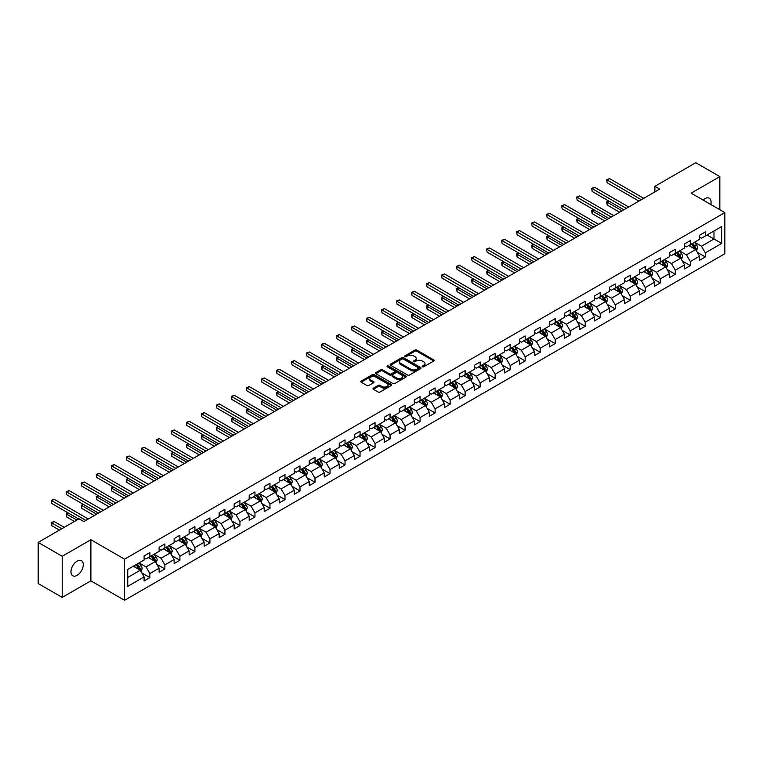 <?xml version="1.0" encoding="UTF-8"?>
<svg xmlns="http://www.w3.org/2000/svg" width="763" height="763" viewBox="0 0 763 763"><rect width="100%" height="100%" fill="white"/><g stroke="black" fill="none" stroke-linecap="round" stroke-linejoin="round"><path stroke-width="1.14" d="M422.425 366.793A0.935 0.544 0 0 0 423.751 366.793L433.785 360.994A1.335 0.773 0 0 0 434.176 360.451A1.335 0.773 0 0 0 433.785 359.907L416.779 350.093A1.335 0.773 0 0 0 414.891 350.093L404.857 355.882A0.935 0.544 0 0 0 406.183 356.645L407.48 355.901A4.273 2.47 0 0 1 413.527 355.901L414.938 356.722A4.273 2.47 0 0 1 416.188 358.467A4.273 2.47 0 0 1 414.938 360.212L413.641 360.956A0.935 0.544 0 0 0 414.967 361.719L416.264 360.975A4.273 2.47 0 0 1 422.311 360.975L423.723 361.786A4.273 2.47 0 0 1 424.972 363.531A4.273 2.47 0 0 1 423.723 365.277L422.425 366.03A0.935 0.544 0 0 0 422.425 366.793L422.425 366.03M77.12 575.34A8.708 5.026 120 0 0 82.814 567.662A8.708 5.026 120 0 0 81.479 560.691A8.708 5.026 120 0 0 77.12 561.12A8.708 5.026 120 0 0 71.436 568.797A8.708 5.026 120 0 0 72.771 575.769A8.708 5.026 120 0 0 77.12 575.34M710.811 204.494A8.708 5.026 120 0 0 709.285 198.227A8.708 5.026 120 0 0 704.926 198.657A8.708 5.026 120 0 0 703.095 200.04M373.422 388.157A1.335 0.773 0 0 0 373.031 388.701A1.335 0.773 0 0 0 373.422 389.244L378.2 392.001A1.335 0.773 0 0 0 380.088 392.001L391.228 385.563A1.335 0.773 0 0 0 391.619 385.019A1.335 0.773 0 0 0 391.228 384.476L374.232 374.662A1.335 0.773 0 0 0 372.344 374.662L361.195 381.09A1.335 0.773 0 0 0 360.804 381.643A1.335 0.773 0 0 0 361.195 382.187L366.955 385.515A1.335 0.773 0 0 0 368.844 385.515L373.612 382.759A1.335 0.773 0 0 0 374.004 382.215A1.335 0.773 0 0 0 373.612 381.672L370.761 380.022A3.577 2.06 0 0 1 369.712 378.562A3.577 2.06 0 0 1 371.915 376.655A3.577 2.06 0 0 1 375.806 377.103L387.003 383.56A3.577 2.06 0 0 1 388.052 385.019A3.577 2.06 0 0 1 385.849 386.927A3.577 2.06 0 0 1 381.948 386.479L380.088 385.401A1.335 0.773 0 0 0 378.2 385.401L373.422 388.157L373.422 389.244M90.883 539.727L62.204 556.284L38.15 542.398L38.15 583.514L62.204 597.4L90.883 580.843L124.569 600.29L124.569 559.174L90.883 539.727L90.883 580.843M719.843 209.711L719.843 176.606L691.173 193.153L724.85 212.6L124.569 559.174M719.843 176.606L695.789 162.71L654.892 186.325L654.892 191.875M38.15 542.398L79.047 518.783L83.863 521.558L659.699 189.1L654.892 186.325M407.576 375.043A1.335 0.773 0 0 0 409.464 375.043L420.604 368.605A1.335 0.773 0 0 0 420.995 368.062A1.335 0.773 0 0 0 420.604 367.518L403.608 357.704A1.335 0.773 0 0 0 401.719 357.704L390.57 364.132A1.335 0.773 0 0 0 390.179 364.676A1.335 0.773 0 0 0 390.57 365.229L407.576 375.043M387.68 366.993A0.935 0.544 0 0 1 388.634 367.127L388.634 366.011L405.916 375.997A1.335 0.773 0 0 1 406.307 376.541A1.335 0.773 0 0 1 405.916 377.084L394.776 383.522A1.335 0.773 0 0 1 392.888 383.522L375.882 373.708L375.882 372.611A1.335 0.773 0 0 0 375.491 373.164A1.335 0.773 0 0 0 375.882 373.708M375.882 372.611L380.651 369.864A1.335 0.773 0 0 1 382.54 369.864L389.435 373.841A1.335 0.773 0 0 0 391.324 373.841L394.49 372.01A1.335 0.773 0 0 0 394.881 371.467A1.335 0.773 0 0 0 394.49 370.923L387.308 366.784A0.935 0.544 0 0 1 388.634 366.011M124.569 600.29L724.85 253.717L724.85 212.6M141.842 572.984L149.872 577.62L149.872 573.566L159.114 568.235L159.114 572.288L164.884 568.95L164.884 564.897L174.126 559.565L174.126 563.619L179.896 560.29L179.896 556.227L189.138 550.896L189.138 554.949L194.908 551.62L194.908 547.567L204.15 542.226L204.15 546.289L209.92 542.951L209.92 538.897L219.162 533.566L219.162 537.619L224.932 534.281L224.932 530.228L234.174 524.896L234.174 528.95L239.944 525.621L239.944 521.558L249.186 516.227L249.186 520.28L254.956 516.952L254.956 512.898L264.198 507.557L264.198 511.62L269.968 508.282L269.968 504.229L279.21 498.897L279.21 502.951L284.981 499.612L284.981 495.559L294.222 490.228L294.222 494.281L299.993 490.952L299.993 486.889L309.234 481.558L309.234 485.611L315.005 482.283L315.005 478.229L324.246 472.898L324.246 476.951L330.017 473.613L330.017 469.56L339.258 464.228L339.258 468.282L345.029 464.953L345.029 460.89L354.27 455.559L354.27 459.612L360.041 456.284L360.041 452.23L369.282 446.889L369.282 450.952L375.053 447.614L375.053 443.561L384.294 438.229L384.294 442.282L390.065 438.944L390.065 434.891L399.307 429.559L399.307 433.613L405.077 430.284L405.077 426.221L414.319 420.89L414.319 424.943L420.089 421.615L420.089 417.561L429.331 412.22L429.331 416.283L435.101 412.945L435.101 408.892L444.343 403.56L444.343 407.614L450.113 404.276L450.113 400.222L459.355 394.891L459.355 398.944L465.125 395.615L465.125 391.553L474.367 386.221L474.367 390.274L480.137 386.946L480.137 382.892L489.379 377.551L489.379 381.614L495.149 378.276L495.149 374.223L504.391 368.891L504.391 372.945L510.161 369.607L510.161 365.553L519.403 360.222L519.403 364.275L525.173 360.947L525.173 356.884L534.415 351.552L534.415 355.606L540.185 352.277L540.185 348.224L549.427 342.883L549.427 346.946L555.197 343.608L555.197 339.554L564.429 334.223L564.429 338.276L570.209 334.938L570.209 330.884L579.441 325.553L579.441 329.606L585.221 326.278L585.221 322.215L594.453 316.883L594.453 320.946L600.233 317.608L600.233 313.555L609.465 308.223L609.465 312.277L615.245 308.939L615.245 304.885L624.477 299.554L624.477 303.607L630.257 300.279L630.257 296.216L639.489 290.884L639.489 294.938L645.269 291.609L645.269 287.556L654.501 282.215L654.501 286.278L660.281 282.939L660.281 278.886L669.513 273.555L669.513 277.608L675.293 274.27L675.293 270.216L684.525 264.885L684.525 268.938L690.305 265.61L690.305 261.547L699.537 256.215L699.537 260.269L705.317 256.94L705.317 252.887L721.674 243.435L721.674 226.544L713.977 230.989L713.977 238.991L721.674 243.435M149.872 577.62L144.102 580.958L144.102 576.895L127.736 586.346L127.736 569.456L144.102 560.004L144.102 555.95L149.872 552.622L149.872 556.675L159.114 551.344L159.114 547.281L164.884 543.952L164.884 548.006L174.126 542.674L174.126 538.621L179.896 535.283L179.896 539.336L189.138 534.005L189.138 529.951L194.908 526.613L194.908 530.676L204.15 525.335L204.15 521.282L209.92 517.953L209.92 522.006L219.162 516.675L219.162 512.622L224.932 509.283L224.932 513.337L234.174 508.005L234.174 503.952L239.944 500.614L239.944 504.677L249.186 499.336L249.186 495.282L254.956 491.954L254.956 496.007L264.198 490.676L264.198 486.613L269.968 483.284L269.968 487.338L279.21 482.006L279.21 477.953L284.981 474.615L284.981 478.668L294.222 473.337L294.222 469.283L299.993 465.945L299.993 470.008L309.234 464.667L309.234 460.614L315.005 457.285L315.005 461.338L324.246 456.007L324.246 451.944L330.017 448.615L330.017 452.669L339.258 447.337L339.258 443.284L345.029 439.946L345.029 443.999L354.27 438.668L354.27 434.614L360.041 431.276L360.041 435.339L369.282 429.998L369.282 425.945L375.053 422.616L375.053 426.67L384.294 421.338L384.294 417.275L390.065 413.947L390.065 418L399.307 412.669L399.307 408.615L405.077 405.277L405.077 409.33L414.319 403.999L414.319 399.946L420.089 396.607L420.089 400.67L429.331 395.329L429.331 391.276L435.101 387.947L435.101 392.001L444.343 386.669L444.343 382.606L450.113 379.278L450.113 383.331L459.355 378L459.355 373.946L465.125 370.608L465.125 374.662L474.367 369.33L474.367 365.277L480.137 361.948L480.137 366.002L489.379 360.67L489.379 356.607L495.149 353.279L495.149 357.332L504.391 352.001L504.391 347.947L510.161 344.609L510.161 348.662L519.403 343.331L519.403 339.277L525.173 335.939L525.173 340.002L534.415 334.661L534.415 330.608L540.185 327.279L540.185 331.333L549.427 326.001L549.427 321.938L555.197 318.61L555.197 322.663L564.429 317.332L564.429 313.278L570.209 309.94L570.209 313.994L579.441 308.662L579.441 304.609L585.221 301.271L585.221 305.334L594.453 299.993L594.453 295.939L600.233 292.611L600.233 296.664L609.465 291.332L609.465 287.269L615.245 283.941L615.245 287.994L624.477 282.663L624.477 278.609L630.257 275.271L630.257 279.325L639.489 273.993L639.489 269.94L645.269 266.602L645.269 270.665L654.501 265.324L654.501 261.27L660.281 257.942L660.281 261.995L669.513 256.664L669.513 252.601L675.293 249.272L675.293 253.326L684.525 247.994L684.525 243.941L690.305 240.603L690.305 244.656L699.537 239.324L699.537 235.271L705.317 231.933L705.317 235.996L721.674 226.544M148.337 557.562L155.261 561.568L146.029 566.899L139.095 562.894M144.102 557.782L146.029 558.898L149.872 556.675M146.029 566.899L149.872 573.566M155.261 561.568L159.114 568.235M163.349 548.893L170.273 552.898L161.041 558.23L154.107 554.234M159.114 549.122L161.041 550.228L164.884 548.006M161.041 558.23L164.884 564.897M170.273 552.898L174.126 559.565M178.361 540.233L185.285 544.229L176.053 549.56L169.119 545.564M174.126 540.452L176.053 541.558L179.896 539.336M176.053 549.56L179.896 556.227M185.285 544.229L189.138 550.896M193.373 531.563L200.297 535.559L191.065 540.9L184.131 536.894M189.138 531.782L191.065 532.898L194.908 530.676M191.065 540.9L194.908 547.567M200.297 535.559L204.15 542.226M208.385 522.893L215.309 526.899L206.077 532.231L199.143 528.225M204.15 523.113L206.077 524.229L209.92 522.006M206.077 532.231L209.92 538.897M215.309 526.899L219.162 533.566M223.397 514.224L230.321 518.23L221.079 523.561L214.155 519.565M219.162 514.453L221.079 515.559L224.932 513.337M221.079 523.561L224.932 530.228M230.321 518.23L234.174 524.896M238.409 505.564L245.333 509.56L236.091 514.891L229.167 510.895M234.174 505.783L236.091 506.899L239.944 504.677M236.091 514.891L239.944 521.558M245.333 509.56L249.186 516.227M253.421 496.894L260.345 500.89L251.103 506.231L244.179 502.226M249.186 497.114L251.103 498.229L254.956 496.007M251.103 506.231L254.956 512.898M260.345 500.89L264.198 507.557M268.433 488.225L275.357 492.23L266.115 497.562L259.191 493.556M264.198 488.454L266.115 489.56L269.968 487.338M266.115 497.562L269.968 504.229M275.357 492.23L279.21 498.897M283.445 479.565L290.369 483.561L281.127 488.892L274.203 484.896M279.21 479.784L281.127 480.89L284.981 478.668M281.127 488.892L284.981 495.559M290.369 483.561L294.222 490.228M298.457 470.895L305.381 474.891L296.139 480.223L289.215 476.226M294.222 471.114L296.139 472.23L299.993 470.008M296.139 480.223L299.993 486.889M305.381 474.891L309.234 481.558M313.469 462.225L320.393 466.222L311.151 471.563L304.227 467.557M309.234 462.445L311.151 463.561L315.005 461.338M311.151 471.563L315.005 478.229M320.393 466.222L324.246 472.898M328.481 453.556L335.405 457.562L326.163 462.893L319.239 458.897M324.246 453.785L326.163 454.891L330.017 452.669M326.163 462.893L330.017 469.56M335.405 457.562L339.258 464.228M343.493 444.896L350.417 448.892L341.175 454.223L334.251 450.227M339.258 445.115L341.175 446.221L345.029 443.999M341.175 454.223L345.029 460.89M350.417 448.892L354.27 455.559M358.505 436.226L365.429 440.222L356.187 445.554L349.263 441.558M354.27 436.446L356.187 437.561L360.041 435.339M356.187 445.554L360.041 452.23M365.429 440.222L369.282 446.889M373.517 427.557L380.441 431.562L371.2 436.894L364.275 432.888M369.282 427.776L371.2 428.892L375.053 426.67M371.2 436.894L375.053 443.561M380.441 431.562L384.294 438.229M388.529 418.887L395.453 422.893L386.212 428.224L379.287 424.228M384.294 419.116L386.212 420.222L390.065 418M386.212 428.224L390.065 434.891M395.453 422.893L399.307 429.559M403.541 410.227L410.465 414.223L401.224 419.555L394.299 415.558M399.307 410.446L401.224 411.553L405.077 409.33M401.224 419.555L405.077 426.221M410.465 414.223L414.319 420.89M418.553 401.557L425.477 405.554L416.236 410.895L409.311 406.889M414.319 401.777L416.236 402.893L420.089 400.67M416.236 410.895L420.089 417.561M425.477 405.554L429.331 412.22M433.565 392.888L440.489 396.894L431.248 402.225L424.323 398.219M429.331 393.107L431.248 394.223L435.101 392.001M431.248 402.225L435.101 408.892M440.489 396.894L444.343 403.56M448.568 384.218L455.501 388.224L446.26 393.555L439.335 389.559M444.343 384.447L446.26 385.553L450.113 383.331M446.26 393.555L450.113 400.222M455.501 388.224L459.355 394.891M463.58 375.558L470.513 379.554L461.272 384.886L454.347 380.89M459.355 375.777L461.272 376.893L465.125 374.662M461.272 384.886L465.125 391.553M470.513 379.554L474.367 386.221M478.592 366.889L485.526 370.885L476.284 376.226L469.359 372.22M474.367 367.108L476.284 368.224L480.137 366.002M476.284 376.226L480.137 382.892M485.526 370.885L489.379 377.551M493.604 358.219L500.538 362.225L491.296 367.556L484.371 363.55M489.379 358.448L491.296 359.554L495.149 357.332M491.296 367.556L495.149 374.223M500.538 362.225L504.391 368.891M508.616 349.549L515.55 353.555L506.308 358.887L499.384 354.89M504.391 349.778L506.308 350.885L510.161 348.662M506.308 358.887L510.161 365.553M515.55 353.555L519.403 360.222M523.628 340.889L530.562 344.886L521.32 350.217L514.396 346.221M519.403 341.109L521.32 342.225L525.173 340.002M521.32 350.217L525.173 356.884M530.562 344.886L534.415 351.552M538.64 332.22L545.574 336.216L536.332 341.557L529.408 337.551M534.415 332.439L536.332 333.555L540.185 331.333M536.332 341.557L540.185 348.224M545.574 336.216L549.427 342.883M553.652 323.55L560.586 327.556L551.344 332.887L544.42 328.891M549.427 323.779L551.344 324.885L555.197 322.663M551.344 332.887L555.197 339.554M560.586 327.556L564.429 334.223M568.664 314.89L575.598 318.886L566.356 324.218L559.432 320.222M564.429 315.109L566.356 316.216L570.209 313.994M566.356 324.218L570.209 330.884M575.598 318.886L579.441 325.553M583.676 306.221L590.61 310.217L581.368 315.548L574.444 311.552M579.441 306.44L581.368 307.556L585.221 305.334M581.368 315.548L585.221 322.215M590.61 310.217L594.453 316.883M598.688 297.551L605.622 301.557L596.38 306.888L589.456 302.882M594.453 297.77L596.38 298.886L600.233 296.664M596.38 306.888L600.233 313.555M605.622 301.557L609.465 308.223M613.7 288.881L620.634 292.887L611.392 298.219L604.468 294.222M609.465 289.11L611.392 290.217L615.245 287.994M611.392 298.219L615.245 304.885M620.634 292.887L624.477 299.554M628.712 280.221L635.646 284.217L626.404 289.549L619.48 285.553M624.477 280.441L626.404 281.547L630.257 279.325M626.404 289.549L630.257 296.216M635.646 284.217L639.489 290.884M643.724 271.552L650.658 275.548L641.416 280.889L634.492 276.883M639.489 271.771L641.416 272.887L645.269 270.665M641.416 280.889L645.269 287.556M650.658 275.548L654.501 282.215M658.736 262.882L665.67 266.888L656.428 272.219L649.504 268.214M654.501 263.101L656.428 264.217L660.281 261.995M656.428 272.219L660.281 278.886M665.67 266.888L669.513 273.555M673.748 254.213L680.682 258.218L671.44 263.55L664.516 259.554M669.513 254.441L671.44 255.548L675.293 253.326M671.44 263.55L675.293 270.216M680.682 258.218L684.525 264.885M688.76 245.552L695.694 249.549L686.452 254.88L679.528 250.884M684.525 245.772L686.452 246.878L690.305 244.656M686.452 254.88L690.305 261.547M695.694 249.549L699.537 256.215M707.043 234.994L713.977 238.991L701.464 246.22L694.54 242.214M699.537 237.102L701.464 238.218L705.317 235.996M701.464 246.22L705.317 252.887M62.204 556.284L62.204 597.4M127.736 577.457L140.249 570.228L133.325 566.232M140.249 570.228L144.102 576.895M697.277 252.295L705.317 256.94M682.265 260.965L690.305 265.61M667.253 269.635L675.293 274.27M652.241 278.304L660.281 282.939M637.229 286.964L645.269 291.609M622.217 295.634L630.257 300.279M607.205 304.303L615.245 308.939M592.193 312.973L600.233 317.608M577.181 321.633L585.221 326.278M562.169 330.303L570.209 334.938M547.157 338.972L555.197 343.608M532.145 347.642L540.185 352.277M517.133 356.302L525.173 360.947M502.121 364.972L510.161 369.607M487.109 373.641L495.149 378.276M472.097 382.301L480.137 386.946M457.085 390.971L465.125 395.615M442.073 399.64L450.113 404.276M427.061 408.31L435.101 412.945M412.049 416.97L420.089 421.615M397.037 425.64L405.077 430.284M382.034 434.309L390.065 438.944M367.022 442.979L375.053 447.614M352.01 451.639L360.041 456.284M336.998 460.308L345.029 464.953M321.986 468.978L330.017 473.613M306.974 477.648L315.005 482.283M291.962 486.308L299.993 490.952M276.95 494.977L284.981 499.612M261.938 503.647L269.968 508.282M246.926 512.316L254.956 516.952M231.914 520.976L239.944 525.621M216.902 529.646L224.932 534.281M201.89 538.316L209.92 542.951M186.878 546.976L194.908 551.62M171.866 555.645L179.896 560.29M156.854 564.315L164.884 568.95M422.797 366.927L423.723 366.393A4.273 2.47 0 0 0 424.972 364.647L424.972 363.531M416.188 358.467L416.188 359.573A4.273 2.47 0 0 1 414.938 361.319L414.013 361.853M433.785 359.907L433.785 360.994L416.779 351.199A1.335 0.773 0 0 0 414.891 351.199L405.229 356.779M420.604 367.518L420.604 368.605L403.608 358.81A1.335 0.773 0 0 0 401.719 358.81L390.589 365.239M418.248 368.443A0.935 0.544 0 0 0 418.248 367.68L403.322 359.058A0.935 0.544 0 0 0 401.996 359.058L400.632 359.85A4.273 2.47 0 0 0 399.373 361.595A4.273 2.47 0 0 0 400.632 363.341L410.828 369.235A4.273 2.47 0 0 0 416.875 369.235L418.248 368.443L418.248 369.55A0.935 0.544 0 0 0 418.515 369.168L418.515 368.062M399.373 361.595L399.373 362.711A4.273 2.47 0 0 0 400.632 364.456L400.632 363.341M418.248 369.55L416.875 370.341A4.273 2.47 0 0 1 410.828 370.341L400.632 364.456M375.901 373.717L380.651 370.971L380.651 369.864M394.881 371.467L394.881 372.582A1.335 0.773 0 0 1 394.49 373.126L391.324 374.957A1.335 0.773 0 0 1 389.435 374.957L382.54 370.971A1.335 0.773 0 0 0 380.651 370.971M388.634 367.127L405.897 377.094M396.588 377.971A3.577 2.06 0 0 0 400.489 378.419A3.577 2.06 0 0 0 402.692 376.512A3.577 2.06 0 0 0 401.643 375.053L397.704 372.783A1.335 0.773 0 0 0 395.816 372.783L392.649 374.604A1.335 0.773 0 0 0 392.258 375.148A1.335 0.773 0 0 0 392.649 375.692L396.588 377.971L396.588 379.087A3.577 2.06 0 0 0 400.489 379.535A3.577 2.06 0 0 0 402.692 377.628L402.692 376.512M392.258 375.148L392.258 376.264A1.335 0.773 0 0 0 392.649 376.808L392.649 375.692M396.588 379.087L392.649 376.808M388.052 385.019L388.052 386.135A3.577 2.06 0 0 1 385.849 388.043A3.577 2.06 0 0 1 381.948 387.594L380.088 386.517A1.335 0.773 0 0 0 378.2 386.517L373.441 389.254M369.712 378.562L369.712 379.669A3.577 2.06 0 0 0 370.761 381.128L370.761 380.022M373.593 382.768L370.761 381.128M391.228 384.476L391.228 385.563L374.232 375.768A1.335 0.773 0 0 0 372.344 375.768L361.214 382.196M696.457 250.865L697.601 247.985A3.605 2.079 -120 0 0 696.447 244.913L694.464 242.262M691.001 246.84L689.647 245.037M609.017 201.174L607.186 202.233L607.186 205.009L619.67 212.219M691.478 243.979L693.462 246.63A3.605 2.079 60 0 1 694.492 248.805L695.646 248.137A3.605 2.079 -120 0 0 694.616 245.963L692.632 243.321M691.726 243.836L693.929 246.783A1.841 1.059 60 0 1 694.263 247.336L695.646 248.137M607.186 205.009L606.661 201.928L622.074 210.826M606.661 201.928L608.807 201.05M641.321 199.715L607.186 180.011L609.599 178.618L643.724 198.323M638.917 201.098L607.186 182.786L606.661 179.706L609.599 178.618M607.186 182.786L606.661 179.706M681.445 259.534L682.589 256.654A3.605 2.079 -120 0 0 681.435 253.583L679.452 250.932M675.989 255.51L674.635 253.707M594.005 209.844L592.174 210.893L592.174 213.678L604.658 220.879M676.466 252.648L678.45 255.3A3.605 2.079 60 0 1 679.48 257.474L680.634 256.807A3.605 2.079 -120 0 0 679.604 254.632L677.62 251.981M676.714 252.505L678.917 255.443A1.841 1.059 60 0 1 679.251 256.006L680.634 256.807M592.174 213.678L591.649 210.588L607.062 219.496M591.649 210.588L593.795 209.72M666.433 268.204L667.577 265.314A3.605 2.079 -120 0 0 666.423 262.243L664.439 259.592M660.977 264.17L659.623 262.377M578.993 218.514L577.162 219.563L577.162 222.338L589.646 229.549M661.454 261.318L663.438 263.969A3.605 2.079 60 0 1 664.468 266.134L665.622 265.467A3.605 2.079 -120 0 0 664.592 263.302L662.608 260.65M661.702 261.175L663.905 264.112A1.841 1.059 60 0 1 664.239 264.675L665.622 265.467M577.162 222.338L576.637 219.258L592.05 228.156M576.637 219.258L578.783 218.39M626.309 208.385L592.174 188.671L594.587 187.288L628.712 206.992M623.905 209.768L592.174 191.456L591.649 188.366L594.587 187.288M592.174 191.456L591.649 188.366M611.297 217.045L577.162 197.34L579.575 195.948L613.7 215.662M608.893 218.437L577.162 200.116L576.637 197.035L579.575 195.948M577.162 200.116L576.637 197.035M651.421 276.864L652.565 273.984A3.605 2.079 -120 0 0 651.411 270.913L649.427 268.261M645.965 272.839L644.611 271.037M563.981 227.174L562.15 228.232L562.15 231.008L574.634 238.218M646.442 269.988L648.426 272.639A3.605 2.079 60 0 1 649.456 274.804L650.61 274.136A3.605 2.079 -120 0 0 649.58 271.971L647.596 269.32M646.69 269.835L648.893 272.782A1.841 1.059 60 0 1 649.227 273.335L650.61 274.136M562.15 231.008L561.625 227.927L577.038 236.826M561.625 227.927L563.771 227.05M636.409 285.534L637.553 282.653A3.605 2.079 -120 0 0 636.399 279.582L634.415 276.931M630.953 281.509L629.599 279.706M548.969 235.843L547.138 236.902L547.138 239.677L559.622 246.878M631.43 278.648L633.414 281.299A3.605 2.079 60 0 1 634.444 283.474L635.598 282.806A3.605 2.079 -120 0 0 634.568 280.631L632.584 277.98M631.678 278.505L633.881 281.452A1.841 1.059 60 0 1 634.215 282.005L635.598 282.806M547.138 239.677L546.613 236.597L562.026 245.495M546.613 236.597L548.759 235.719M621.397 294.203L622.541 291.313A3.605 2.079 -120 0 0 621.387 288.242L619.403 285.6M615.941 290.178L614.587 288.376M533.957 244.513L532.126 245.562L532.126 248.347L544.61 255.548M616.418 287.317L618.402 289.969A3.605 2.079 60 0 1 619.432 292.143L620.586 291.476A3.605 2.079 -120 0 0 619.556 289.301L617.572 286.65M616.666 287.174L618.869 290.112A1.841 1.059 60 0 1 619.203 290.674L620.586 291.476M532.126 248.347L531.601 245.257L547.014 254.165M531.601 245.257L533.747 244.389M596.284 225.714L562.15 206.01L564.563 204.618L598.688 224.322M593.881 227.107L562.15 208.785L561.625 205.705L564.563 204.618M562.15 208.785L561.625 205.705M581.272 234.384L547.138 214.68L549.551 213.287L583.676 232.992M578.869 235.767L547.138 217.455L546.613 214.374L549.551 213.287M547.138 217.455L546.613 214.374M566.26 243.054L532.126 223.34L534.539 221.957L568.664 241.661M563.857 244.437L532.126 226.125L531.601 223.034L534.539 221.957M532.126 226.125L531.601 223.034M606.385 302.873L607.529 299.983A3.605 2.079 -120 0 0 606.375 296.912L604.391 294.26M600.929 298.838L599.575 297.036M518.945 253.173L517.114 254.232L517.114 257.007L529.598 264.217M601.406 295.987L603.39 298.638A3.605 2.079 60 0 1 604.42 300.803L605.574 300.136A3.605 2.079 -120 0 0 604.544 297.971L602.56 295.319M601.654 295.844L603.857 298.781A1.841 1.059 60 0 1 604.191 299.344L605.574 300.136M517.114 257.007L516.589 253.926L532.002 262.825M516.589 253.926L518.735 253.058M551.248 251.714L517.114 232.009L519.527 230.617L553.652 250.331M548.845 253.106L517.114 234.785L516.589 231.704L519.527 230.617M517.114 234.785L516.589 231.704M591.373 311.533L592.517 308.653A3.605 2.079 -120 0 0 591.363 305.581L589.379 302.93M585.917 307.508L584.563 305.705M503.933 261.843L502.102 262.901L502.102 265.677L514.586 272.887M586.394 304.656L588.378 307.308A3.605 2.079 60 0 1 589.408 309.473L590.562 308.805A3.605 2.079 -120 0 0 589.532 306.64L587.548 303.989M586.642 304.504L588.845 307.451A1.841 1.059 60 0 1 589.179 308.004L590.562 308.805M502.102 265.677L501.577 262.596L516.99 271.494M501.577 262.596L503.723 261.719M536.236 260.383L502.102 240.679L504.515 239.286L538.64 258.991M533.833 261.776L502.102 243.454L501.577 240.374L504.515 239.286M502.102 243.454L501.577 240.374M576.361 320.202L577.505 317.322A3.605 2.079 -120 0 0 576.351 314.251L574.367 311.6M570.905 316.178L569.551 314.375M488.921 270.512L487.09 271.571L487.09 274.346L499.574 281.547M571.382 313.316L573.366 315.968A3.605 2.079 60 0 1 574.396 318.142L575.55 317.475A3.605 2.079 -120 0 0 574.52 315.3L572.536 312.649M571.63 313.173L573.833 316.111A1.841 1.059 60 0 1 574.167 316.674L575.55 317.475M487.09 274.346L486.565 271.266L501.978 280.164M486.565 271.266L488.711 270.388M521.224 269.053L487.09 249.348L489.503 247.956L523.628 267.66M518.821 270.436L487.09 252.124L486.565 249.034L489.503 247.956M487.09 252.124L486.565 249.034M561.349 328.872L562.493 325.982A3.605 2.079 -120 0 0 561.339 322.911L559.355 320.26M555.893 324.847L554.539 323.045M473.909 279.182L472.078 280.231L472.078 283.016L484.562 290.217M556.37 321.986L558.354 324.637A3.605 2.079 60 0 1 559.384 326.802L560.547 326.144A3.605 2.079 -120 0 0 559.508 323.97L557.524 321.318M556.618 321.843L558.821 324.78A1.841 1.059 60 0 1 559.155 325.343L560.547 326.144M472.078 283.016L471.553 279.926L486.966 288.834M471.553 279.926L473.699 279.058M506.212 277.713L472.078 258.008L474.491 256.626L508.616 276.33M503.809 279.105L472.078 260.793L471.553 257.703L474.491 256.626M472.078 260.793L471.553 257.703M546.337 337.542L547.481 334.652A3.605 2.079 -120 0 0 546.327 331.581L544.343 328.929M540.881 333.507L539.527 331.705M458.897 287.842L457.066 288.9L457.066 291.676L469.55 298.886M541.358 330.656L543.342 333.307A3.605 2.079 60 0 1 544.372 335.472L545.535 334.804A3.605 2.079 -120 0 0 544.496 332.639L542.512 329.988M541.606 330.513L543.809 333.45A1.841 1.059 60 0 1 544.143 334.003L545.535 334.804M457.066 291.676L456.541 288.595L471.954 297.494M456.541 288.595L458.687 287.727M491.2 286.383L457.066 266.678L459.479 265.286L493.604 285M488.797 287.775L457.066 269.453L456.541 266.373L459.479 265.286M457.066 269.453L456.541 266.373M531.325 346.202L532.469 343.321A3.605 2.079 -120 0 0 531.315 340.25L529.331 337.599M525.869 342.177L524.515 340.374M443.885 296.511L442.054 297.57L442.054 300.345L454.538 307.556M526.346 339.316L528.33 341.967A3.605 2.079 60 0 1 529.36 344.142L530.523 343.474A3.605 2.079 -120 0 0 529.484 341.309L527.5 338.658M526.594 339.173L528.797 342.12A1.841 1.059 60 0 1 529.131 342.673L530.523 343.474M442.054 300.345L441.529 297.265L456.942 306.163M441.529 297.265L443.675 296.387M476.188 295.052L442.054 275.348L444.467 273.955L478.592 293.66M473.785 296.445L442.054 278.123L441.529 275.042L444.467 273.955M442.054 278.123L441.529 275.042M516.313 354.871L517.457 351.991A3.605 2.079 -120 0 0 516.303 348.92L514.319 346.268M510.857 350.846L509.503 349.044M428.873 305.181L427.042 306.24L427.042 309.015L439.526 316.216M511.334 347.985L513.318 350.637A3.605 2.079 60 0 1 514.348 352.811L515.511 352.144A3.605 2.079 -120 0 0 514.472 349.969L512.488 347.318M511.582 347.842L513.785 350.78A1.841 1.059 60 0 1 514.119 351.342L515.511 352.144M427.042 309.015L426.517 305.934L441.93 314.833M426.517 305.934L428.663 305.057M461.176 303.722L427.042 284.008L429.455 282.625L463.58 302.329M458.773 305.105L427.042 286.793L426.517 283.702L429.455 282.625M427.042 286.793L426.517 283.702M501.301 363.541L502.445 360.651A3.605 2.079 -120 0 0 501.291 357.58L499.307 354.929M495.845 359.507L494.491 357.713M413.861 313.851L412.03 314.9L412.03 317.685L424.514 324.885M496.322 356.655L498.306 359.306A3.605 2.079 60 0 1 499.336 361.471L500.499 360.804A3.605 2.079 -120 0 0 499.46 358.639L497.476 355.987M496.57 356.512L498.773 359.449A1.841 1.059 60 0 1 499.107 360.012L500.499 360.804M412.03 317.685L411.505 314.594L426.918 323.493M411.505 314.594L413.651 313.727M446.164 312.382L412.03 292.677L414.443 291.294L448.577 310.999M443.761 313.774L412.03 295.453L411.505 292.372L414.443 291.294M412.03 295.453L411.505 292.372M486.289 372.201L487.433 369.321A3.605 2.079 -120 0 0 486.279 366.25L484.295 363.598M480.833 368.176L479.479 366.374M398.849 322.511L397.018 323.569L397.018 326.345L409.502 333.555M481.31 365.324L483.294 367.976A3.605 2.079 60 0 1 484.324 370.141L485.487 369.473A3.605 2.079 -120 0 0 484.448 367.308L482.464 364.657M481.558 365.172L483.761 368.119A1.841 1.059 60 0 1 484.095 368.672L485.487 369.473M397.018 326.345L396.493 323.264L411.906 332.163M396.493 323.264L398.639 322.396M431.152 321.051L397.018 301.347L399.43 299.954L433.565 319.659M428.749 322.444L397.018 304.122L396.493 301.042L399.43 299.954M397.018 304.122L396.493 301.042M471.276 380.871L472.421 377.99A3.605 2.079 -120 0 0 471.267 374.919L469.283 372.268M465.821 376.846L464.467 375.043M383.837 331.18L382.005 332.239L382.005 335.014L394.49 342.225M466.298 373.984L468.282 376.636A3.605 2.079 60 0 1 469.312 378.81L470.475 378.143A3.605 2.079 -120 0 0 469.436 375.978L467.452 373.326M466.546 373.841L468.749 376.788A1.841 1.059 60 0 1 469.083 377.342L470.475 378.143M382.005 335.014L381.481 331.934L396.894 340.832M381.481 331.934L383.627 331.056M416.14 329.721L382.005 310.016L384.418 308.624L418.553 328.328M413.737 331.104L382.005 312.792L381.481 309.711L384.418 308.624M382.005 312.792L381.481 309.711M456.264 389.54L457.409 386.66A3.605 2.079 -120 0 0 456.255 383.589L454.271 380.937M450.809 385.515L449.455 383.713M368.825 339.85L366.993 340.908L366.993 343.684L379.478 350.885M451.286 382.654L453.27 385.305A3.605 2.079 60 0 1 454.3 387.48L455.463 386.812A3.605 2.079 -120 0 0 454.424 384.638L452.44 381.986M451.534 382.511L453.737 385.449A1.841 1.059 60 0 1 454.071 386.011L455.463 386.812M366.993 343.684L366.469 340.594L381.881 349.502M366.469 340.594L368.615 339.726M401.128 338.391L366.993 318.676L369.406 317.294L403.541 336.998M398.725 339.773L366.993 321.461L366.469 318.371L369.406 317.294M366.993 321.461L366.469 318.371M441.252 398.21L442.397 395.32A3.605 2.079 -120 0 0 441.243 392.249L439.259 389.597M435.797 394.175L434.443 392.382M353.813 348.519L351.981 349.568L351.981 352.353L364.466 359.554M436.274 391.324L438.258 393.975A3.605 2.079 60 0 1 439.288 396.14L440.451 395.472A3.605 2.079 -120 0 0 439.412 393.307L437.428 390.656M436.522 391.181L438.725 394.118A1.841 1.059 60 0 1 439.059 394.681L440.451 395.472M351.981 352.353L351.457 349.263L366.869 358.162M351.457 349.263L353.603 348.395M386.116 347.051L351.981 327.346L354.394 325.963L388.529 345.668M383.713 348.443L351.981 330.121L351.457 327.041L354.394 325.963M351.981 330.121L351.457 327.041M426.24 406.87L427.385 403.989A3.605 2.079 -120 0 0 426.231 400.918L424.247 398.267M420.785 402.845L419.431 401.042M338.801 357.179L336.979 358.238L336.979 361.013L349.454 368.224M421.262 399.993L423.246 402.645A3.605 2.079 60 0 1 424.285 404.81L425.439 404.142A3.605 2.079 -120 0 0 424.4 401.977L422.416 399.326M421.51 399.841L423.713 402.788A1.841 1.059 60 0 1 424.047 403.341L425.439 404.142M336.979 361.013L336.445 357.933L351.857 366.831M336.445 357.933L338.591 357.055M371.104 355.72L336.979 336.016L339.382 334.623L373.517 354.328M368.701 357.113L336.979 338.791L336.445 335.71L339.382 334.623M336.979 338.791L336.445 335.71M411.228 415.539L412.373 412.659A3.605 2.079 -120 0 0 411.219 409.588L409.235 406.937M405.773 411.515L404.419 409.712M323.789 365.849L321.967 366.908L321.967 369.683L334.442 376.893M406.25 408.653L408.234 411.305A3.605 2.079 60 0 1 409.273 413.479L410.427 412.812A3.605 2.079 -120 0 0 409.388 410.637L407.404 407.986M406.498 408.51L408.701 411.457A1.841 1.059 60 0 1 409.035 412.01L410.427 412.812M321.967 369.683L321.433 366.602L336.845 375.501M321.433 366.602L323.579 365.725M356.092 364.39L321.967 344.685L324.37 343.293L358.505 362.997M353.689 365.773L321.967 347.461L321.433 344.38L324.37 343.293M321.967 347.461L321.433 344.38M396.216 424.209L397.361 421.329A3.605 2.079 -120 0 0 396.207 418.258L394.223 415.606M390.761 420.184L389.407 418.382M308.777 374.519L306.955 375.568L306.955 378.353L319.43 385.553M391.238 417.323L393.222 419.974A3.605 2.079 60 0 1 394.261 422.149L395.415 421.481A3.605 2.079 -120 0 0 394.376 419.307L392.392 416.655M391.486 417.18L393.689 420.117A1.841 1.059 60 0 1 394.023 420.68L395.415 421.481M306.955 378.353L306.421 375.262L321.833 384.171M306.421 375.262L308.567 374.395M341.08 373.059L306.955 353.345L309.358 351.962L343.493 371.667M338.677 374.442L306.955 356.13L306.421 353.04L309.358 351.962M306.955 356.13L306.421 353.04M381.204 432.879L382.349 429.989A3.605 2.079 -120 0 0 381.195 426.918L379.211 424.266M375.749 428.844L374.395 427.051M293.765 383.188L291.943 384.237L291.943 387.013L304.418 394.223M376.226 425.992L378.21 428.644A3.605 2.079 60 0 1 379.249 430.809L380.403 430.141A3.605 2.079 -120 0 0 379.364 427.976L377.38 425.325M376.474 425.849L378.677 428.787A1.841 1.059 60 0 1 379.011 429.35L380.403 430.141M291.943 387.013L291.409 383.932L306.821 392.831M291.409 383.932L293.555 383.064M326.068 381.719L291.943 362.015L294.346 360.622L328.481 380.336M323.665 383.112L291.943 364.79L291.409 361.71L294.346 360.622M291.943 364.79L291.409 361.71M366.192 441.539L367.337 438.658A3.605 2.079 -120 0 0 366.183 435.587L364.199 432.936M360.737 437.514L359.383 435.711M278.753 391.848L276.931 392.907L276.931 395.682L289.406 402.893M361.214 434.662L363.198 437.313A3.605 2.079 60 0 1 364.237 439.478L365.391 438.811A3.605 2.079 -120 0 0 364.352 436.646L362.368 433.994M361.462 434.509L363.665 437.457A1.841 1.059 60 0 1 363.999 438.01L365.391 438.811M276.931 395.682L276.397 392.602L291.809 401.5M276.397 392.602L278.543 391.724M311.056 390.389L276.931 370.684L279.334 369.292L313.469 388.996M308.653 391.781L276.931 373.46L276.397 370.379L279.334 369.292M276.931 373.46L276.397 370.379M351.18 450.208L352.325 447.328A3.605 2.079 -120 0 0 351.171 444.257L349.187 441.605M345.725 446.183L344.371 444.381M263.74 400.518L261.919 401.576L261.919 404.352L274.394 411.553M346.202 443.322L348.186 445.974A3.605 2.079 60 0 1 349.225 448.148L350.379 447.48A3.605 2.079 -120 0 0 349.34 445.306L347.356 442.654M346.45 443.179L348.653 446.126A1.841 1.059 60 0 1 348.987 446.679L350.379 447.48M261.919 404.352L261.385 401.271L276.797 410.17M261.385 401.271L263.531 400.394M296.044 399.059L261.919 379.354L264.322 377.962L298.457 397.666M293.641 400.441L261.919 382.129L261.385 379.049L264.322 377.962M261.919 382.129L261.385 379.049M336.168 458.878L337.313 455.988A3.605 2.079 -120 0 0 336.159 452.917L334.175 450.265M330.713 454.853L329.358 453.05M248.728 409.187L246.907 410.236L246.907 413.021L259.382 420.222M331.19 451.992L333.173 454.643A3.605 2.079 60 0 1 334.213 456.808L335.367 456.15A3.605 2.079 -120 0 0 334.328 453.975L332.344 451.324M331.438 451.849L333.641 454.786A1.841 1.059 60 0 1 333.975 455.349L335.367 456.15M246.907 413.021L246.373 409.931L261.785 418.839M246.373 409.931L248.519 409.063M281.032 407.719L246.907 388.014L249.31 386.631L283.445 406.336M278.629 409.111L246.907 390.799L246.373 387.709L249.31 386.631M246.907 390.799L246.373 387.709M321.156 467.547L322.301 464.657A3.605 2.079 -120 0 0 321.147 461.586L319.163 458.935M315.701 463.513L314.346 461.71M233.716 417.847L231.895 418.906L231.895 421.681L244.37 428.892M316.178 460.661L318.161 463.313A3.605 2.079 60 0 1 319.201 465.478L320.355 464.81A3.605 2.079 -120 0 0 319.315 462.645L317.332 459.994M316.426 460.518L318.629 463.456A1.841 1.059 60 0 1 318.963 464.009L320.355 464.81M231.895 421.681L231.361 418.601L246.773 427.499M231.361 418.601L233.507 417.733M266.02 416.388L231.895 396.684L234.298 395.291L268.433 415.005M263.616 417.781L231.895 399.459L231.361 396.379L234.298 395.291M231.895 399.459L231.361 396.379M306.144 476.207L307.289 473.327A3.605 2.079 -120 0 0 306.135 470.256L304.151 467.605M300.689 472.183L299.334 470.38M218.704 426.517L216.883 427.576L216.883 430.351L229.358 437.561M301.166 469.331L303.149 471.982A3.605 2.079 60 0 1 304.189 474.147L305.343 473.48A3.605 2.079 -120 0 0 304.303 471.315L302.32 468.663M301.414 469.178L303.617 472.125A1.841 1.059 60 0 1 303.951 472.679L305.343 473.48M216.883 430.351L216.349 427.27L231.761 436.169M216.349 427.27L218.495 426.393M251.008 425.058L216.883 405.353L219.286 403.961L253.421 423.665M248.604 426.45L216.883 408.129L216.349 405.048L219.286 403.961M216.883 408.129L216.349 405.048M291.132 484.877L292.277 481.997A3.605 2.079 -120 0 0 291.123 478.926L289.139 476.274M285.677 480.852L284.322 479.05M203.692 435.187L201.871 436.245L201.871 439.021L214.346 446.221M286.154 477.991L288.137 480.642A3.605 2.079 60 0 1 289.177 482.817L290.331 482.149A3.605 2.079 -120 0 0 289.291 479.975L287.308 477.323M286.402 477.848L288.605 480.785A1.841 1.059 60 0 1 288.939 481.348L290.331 482.149M201.871 439.021L201.337 435.94L216.749 444.839M201.337 435.94L203.483 435.063M235.996 433.727L201.871 414.013L204.274 412.63L238.409 432.335M233.592 435.11L201.871 416.798L201.337 413.708L204.274 412.63M201.871 416.798L201.337 413.708M276.12 493.547L277.265 490.657A3.605 2.079 -120 0 0 276.111 487.586L274.127 484.934M270.665 489.522L269.31 487.719M188.68 443.856L186.859 444.905L186.859 447.69L199.334 454.891M271.142 486.66L273.125 489.312A3.605 2.079 60 0 1 274.165 491.477L275.319 490.819A3.605 2.079 -120 0 0 274.279 488.644L272.296 485.993M271.39 486.517L273.593 489.455A1.841 1.059 60 0 1 273.927 490.018L275.319 490.819M186.859 447.69L186.325 444.6L201.737 453.499M186.325 444.6L188.471 443.732M220.984 442.387L186.859 422.683L189.262 421.3L223.397 441.004M218.58 443.78L186.859 425.458L186.325 422.378L189.262 421.3M186.859 425.458L186.325 422.378M261.108 502.207L262.253 499.326A3.605 2.079 -120 0 0 261.099 496.255L259.115 493.604M255.653 498.182L254.298 496.379M173.668 452.516L171.847 453.575L171.847 456.35L184.322 463.561M256.13 495.33L258.113 497.981A3.605 2.079 60 0 1 259.153 500.146L260.307 499.479A3.605 2.079 -120 0 0 259.267 497.314L257.284 494.662M256.378 495.187L258.581 498.125A1.841 1.059 60 0 1 258.915 498.678L260.307 499.479M171.847 456.35L171.313 453.27L186.725 462.168M171.313 453.27L173.459 452.402M205.972 451.057L171.847 431.353L174.25 429.96L208.385 449.674M203.568 452.449L171.847 434.128L171.313 431.047L174.25 429.96M171.847 434.128L171.313 431.047M246.096 510.876L247.241 507.996A3.605 2.079 -120 0 0 246.087 504.925L244.103 502.273M240.641 506.851L239.286 505.049M158.656 461.186L156.835 462.244L156.835 465.02L169.31 472.23M241.118 503.99L243.101 506.642A3.605 2.079 60 0 1 244.141 508.816L245.295 508.148A3.605 2.079 -120 0 0 244.255 505.983L242.272 503.332M241.366 503.847L243.578 506.794A1.841 1.059 60 0 1 243.912 507.347L245.295 508.148M156.835 465.02L156.301 461.939L171.713 470.838M156.301 461.939L158.446 461.062M190.96 459.727L156.835 440.022L159.238 438.63L193.373 458.334M188.556 461.119L156.835 442.798L156.301 439.717L159.238 438.63M156.835 442.798L156.301 439.717M231.084 519.546L232.229 516.665A3.605 2.079 -120 0 0 231.075 513.594L229.091 510.943M225.629 515.521L224.274 513.718M143.644 469.855L141.823 470.914L141.823 473.689L154.298 480.89M226.106 512.66L228.089 515.311A3.605 2.079 60 0 1 229.129 517.486L230.283 516.818A3.605 2.079 -120 0 0 229.243 514.644L227.26 511.992M226.353 512.517L228.566 515.454A1.841 1.059 60 0 1 228.9 516.017L230.283 516.818M141.823 473.689L141.289 470.609L156.701 479.507M141.289 470.609L143.434 469.731M175.948 468.396L141.823 448.682L144.226 447.299L178.361 467.004M173.544 469.779L141.823 451.467L141.289 448.377L144.226 447.299M141.823 451.467L141.289 448.377M216.072 528.215L217.217 525.325A3.605 2.079 -120 0 0 216.063 522.254L214.079 519.603M210.617 524.181L209.262 522.388M128.632 478.525L126.811 479.574L126.811 482.359L139.286 489.56M211.093 521.329L213.077 523.981A3.605 2.079 60 0 1 214.117 526.146L215.271 525.478A3.605 2.079 -120 0 0 214.231 523.313L212.248 520.662M211.341 521.186L213.554 524.124A1.841 1.059 60 0 1 213.888 524.686L215.271 525.478M126.811 482.359L126.276 479.269L141.689 488.167M126.276 479.269L128.422 478.401M160.936 477.056L126.811 457.352L129.214 455.969L163.349 475.673M158.532 478.449L126.811 460.127L126.276 457.047L129.214 455.969M126.811 460.127L126.276 457.047M201.06 536.875L202.205 533.995A3.605 2.079 -120 0 0 201.05 530.924L199.067 528.273M195.605 532.851L194.25 531.048M113.62 487.185L111.799 488.244L111.799 491.019L124.274 498.229M196.081 529.999L198.065 532.65A3.605 2.079 60 0 1 199.105 534.815L200.259 534.148A3.605 2.079 -120 0 0 199.219 531.983L197.236 529.331M196.339 529.846L198.542 532.793A1.841 1.059 60 0 1 198.876 533.347L200.259 534.148M111.799 491.019L111.264 487.939L126.677 496.837M111.264 487.939L113.41 487.071M145.924 485.726L111.799 466.021L114.202 464.629L148.337 484.333M143.52 487.118L111.799 468.797L111.264 465.716L114.202 464.629M111.799 468.797L111.264 465.716M186.048 545.545L187.193 542.665A3.605 2.079 -120 0 0 186.038 539.594L184.055 536.942M180.593 541.52L179.238 539.718M98.608 495.855L96.787 496.913L96.787 499.689L109.262 506.899M181.069 538.659L183.053 541.31A3.605 2.079 60 0 1 184.093 543.485L185.247 542.817A3.605 2.079 -120 0 0 184.207 540.643L182.223 538.001M181.327 538.516L183.53 541.463A1.841 1.059 60 0 1 183.864 542.016L185.247 542.817M96.787 499.689L96.252 496.608L111.665 505.507M96.252 496.608L98.398 495.731M130.912 494.395L96.787 474.691L99.19 473.298L133.325 493.003M128.508 495.778L96.787 477.466L96.252 474.386L99.19 473.298M96.787 477.466L96.252 474.386M171.036 554.215L172.18 551.334A3.605 2.079 -120 0 0 171.026 548.263L169.043 545.612M165.581 550.19L164.226 548.387M83.596 504.524L81.775 505.573L81.775 508.358L94.25 515.559M166.057 547.329L168.041 549.98A3.605 2.079 60 0 1 169.081 552.154L170.235 551.487A3.605 2.079 -120 0 0 169.205 549.312L167.211 546.661M166.315 547.185L168.518 550.123A1.841 1.059 60 0 1 168.852 550.686L170.235 551.487M81.775 508.358L81.24 505.268L96.653 514.176M81.24 505.268L83.386 504.4M115.9 503.065L81.775 483.351L84.178 481.968L118.313 501.673M113.496 504.448L81.775 486.136L81.24 483.046L84.178 481.968M81.775 486.136L81.24 483.046M156.024 562.884L157.168 559.994A3.605 2.079 -120 0 0 156.014 556.923L154.031 554.272M150.569 558.85L149.214 557.057M68.584 513.194L66.763 514.243L66.763 517.018L74.431 521.453M151.045 555.998L153.029 558.65A3.605 2.079 60 0 1 154.069 560.815L155.223 560.147A3.605 2.079 -120 0 0 154.193 557.982L152.199 555.33M151.303 555.855L153.506 558.793A1.841 1.059 60 0 1 153.84 559.355L155.223 560.147M66.763 517.018L66.228 513.938L76.834 520.061M66.228 513.938L68.374 513.07M100.888 511.725L66.763 492.021L69.166 490.628L103.301 510.342M98.484 513.117L66.763 494.796L66.228 491.715L69.166 490.628M66.763 494.796L66.228 491.715M141.012 571.544L142.156 568.664A3.605 2.079 -120 0 0 141.002 565.593L139.019 562.941M135.556 567.519L134.202 565.717M64.226 527.338L54.154 521.52L51.75 522.913L51.75 525.688L59.419 530.113M136.033 564.668L138.017 567.319A3.605 2.079 60 0 1 139.057 569.484L140.211 568.817A3.605 2.079 -120 0 0 139.181 566.651L137.187 564M136.291 564.515L138.494 567.462A1.841 1.059 60 0 1 138.828 568.015L140.211 568.817M51.75 525.688L51.216 522.607L61.822 528.73M51.216 522.607L54.154 521.52M85.876 520.395L51.75 500.69L54.154 499.298L88.289 519.002M78.665 519.002L51.75 503.466L51.216 500.385L54.154 499.298M51.75 503.466L51.216 500.385M423.723 366.393L423.723 365.277M413.641 361.719L413.641 360.956M414.938 361.319L414.938 360.212M404.857 356.645L404.857 355.882M414.891 351.199L414.891 350.093M416.779 351.199L416.779 350.093M390.57 365.229L390.57 364.132M401.719 358.81L401.719 357.704M403.608 358.81L403.608 357.704M410.828 370.341L410.828 369.235M416.875 370.341L416.875 369.235M382.54 370.971L382.54 369.864M389.435 374.957L389.435 373.841M391.324 374.957L391.324 373.841M394.49 373.126L394.49 372.01M405.916 377.084L405.916 375.997M378.2 386.517L378.2 385.401M380.088 386.517L380.088 385.401M381.948 387.594L381.948 386.479M373.612 382.759L373.612 381.672M361.195 382.187L361.195 381.09M372.344 375.768L372.344 374.662M374.232 375.768L374.232 374.662M695.331 249.348L697.573 248.051M694.616 245.963L696.447 244.913M692.051 247.45L693.462 246.63M680.329 258.008L682.561 256.721M679.604 254.632L681.435 253.583M677.039 256.12L678.45 255.3M665.317 266.678L667.549 265.39M664.592 263.302L666.423 262.243M662.026 264.78L663.438 263.969M650.305 275.348L652.537 274.051M649.58 271.971L651.411 270.913M647.014 273.45L648.426 272.639M635.293 284.008L637.525 282.72M634.568 280.631L636.399 279.582M632.002 282.119L633.414 281.299M620.281 292.677L622.513 291.39M619.556 289.301L621.387 288.242M616.99 290.779L618.402 289.969M605.269 301.347L607.501 300.059M604.544 297.971L606.375 296.912M601.978 299.449L603.39 298.638M590.257 310.016L592.489 308.719M589.532 306.64L591.363 305.581M586.966 308.118L588.378 307.308M575.245 318.676L577.477 317.389M574.52 315.3L576.351 314.251M571.954 316.788L573.366 315.968M560.233 327.346L562.465 326.059M559.508 323.97L561.339 322.911M556.942 325.448L558.354 324.637M545.221 336.016L547.452 334.719M544.496 332.639L546.327 331.581M541.93 334.118L543.342 333.307M530.209 344.685L532.44 343.388M529.484 341.309L531.315 340.25M526.918 342.787L528.33 341.967M515.197 353.345L517.428 352.058M514.472 349.969L516.303 348.92M511.906 351.457L513.318 350.637M500.185 362.015L502.416 360.727M499.46 358.639L501.291 357.58M496.894 360.117L498.306 359.306M485.173 370.684L487.404 369.387M484.448 367.308L486.279 366.25M481.882 368.787L483.294 367.976M470.161 379.354L472.392 378.057M469.436 375.978L471.267 374.919M466.87 377.456L468.282 376.636M455.149 388.014L457.38 386.727M454.424 384.638L456.255 383.589M451.858 386.126L453.27 385.305M440.137 396.684L442.368 395.396M439.412 393.307L441.243 392.249M436.846 394.786L438.258 393.975M425.125 405.353L427.356 404.056M424.4 401.977L426.231 400.918M421.834 403.455L423.246 402.645M410.113 414.023L412.344 412.726M409.388 410.637L411.219 409.588M406.822 412.125L408.234 411.305M395.1 422.683L397.332 421.395M394.376 419.307L396.207 418.258M391.81 420.785L393.222 419.974M380.088 431.353L382.32 430.065M379.364 427.976L381.195 426.918M376.798 429.455L378.21 428.644M365.076 440.022L367.308 438.725M364.352 436.646L366.183 435.587M361.786 438.124L363.198 437.313M350.064 448.682L352.296 447.395M349.34 445.306L351.171 444.257M346.774 446.794L348.186 445.974M335.052 457.352L337.284 456.064M334.328 453.975L336.159 452.917M331.762 455.454L333.173 454.643M320.04 466.021L322.272 464.724M319.315 462.645L321.147 461.586M316.75 464.123L318.161 463.313M305.028 474.691L307.26 473.394M304.303 471.315L306.135 470.256M301.738 472.793L303.149 471.982M290.016 483.351L292.248 482.063M289.291 479.975L291.123 478.926M286.726 481.463L288.137 480.642M275.004 492.021L277.236 490.733M274.279 488.644L276.111 487.586M271.714 490.123L273.125 489.312M259.992 500.69L262.224 499.393M259.267 497.314L261.099 496.255M256.702 498.792L258.113 497.981M244.98 509.36L247.212 508.063M244.255 505.983L246.087 504.925M241.69 507.462L243.101 506.642M229.968 518.02L232.2 516.732M229.243 514.644L231.075 513.594M226.687 516.131L228.089 515.311M214.956 526.689L217.188 525.402M214.231 523.313L216.063 522.254M211.675 524.791L213.077 523.981M199.944 535.359L202.176 534.062M199.219 531.983L201.05 530.924M196.663 533.461L198.065 532.65M184.932 544.029L187.164 542.731M184.207 540.643L186.038 539.594M181.651 542.131L183.053 541.31M169.92 552.689L172.152 551.401M169.205 549.312L171.026 548.263M166.639 550.8L168.041 549.98M154.908 561.358L157.14 560.071M154.193 557.982L156.014 556.923M151.627 559.46L153.029 558.65M139.896 570.028L142.128 568.731M139.181 566.651L141.002 565.593M136.615 568.13L138.017 567.319"/></g></svg>
